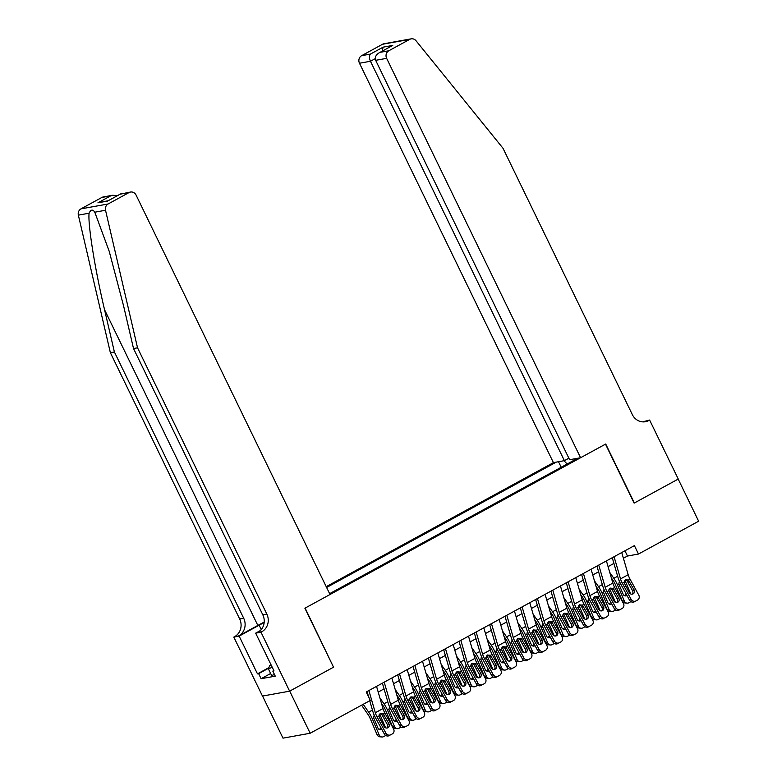 <?xml version="1.0" encoding="UTF-8"?>
<svg xmlns="http://www.w3.org/2000/svg" width="777" height="777" viewBox="0 0 777 777"><rect width="100%" height="100%" fill="white"/><g stroke="black" fill="none" stroke-linecap="round" stroke-linejoin="round"><path stroke-width="1.17" d="M568.881 458.207L564.393 460.654L553.418 462.636L326.214 586.654M262.548 696.046L282.993 738.15L310.159 733.255L370.308 700.427L366.22 691.996L634.401 545.619L638.49 554.04L698.64 521.212L678.185 479.079L634.129 503.127L605.487 444.143L305.118 608.09L333.498 667.122M329.623 593.677L577.719 458.255M556.283 462.121L326.612 587.48M333.76 667.074L289.704 691.122L310.159 733.255M623.397 558.255L627.476 556.031L638.49 554.04M378.205 692.084L384.052 688.898M393.531 683.721L399.378 680.526M408.857 675.359L414.704 672.163M424.184 666.996L430.031 663.801M439.5 658.634L445.357 655.438M454.827 650.262L460.683 647.076M470.153 641.899L476 638.704M485.479 633.537L491.326 630.341M500.806 625.174L506.653 621.979M516.132 616.802L521.979 613.616M531.449 608.44L537.305 605.244M546.775 600.077L552.632 596.882M562.101 591.715L567.948 588.519M577.428 583.352L583.274 580.157M592.754 574.98L598.601 571.794M608.08 566.618L613.927 563.422M624.931 550.786L627.476 556.031M574.533 458.828L574.582 459.965M567.191 464.005L563.927 460.742M561.208 467.268L558.508 461.713M621.736 552.525L628.185 574.718A9.431 3.564 -118.6 0 0 630.03 579.127L638.762 595.104A3.768 3.496 61.3 0 1 637.499 600.087L635.936 600.942A3.768 3.496 -118.7 0 1 635.936 600.942L637.499 600.087L635.936 600.942M612.266 557.701L618.026 577.554A14.141 5.352 -118.6 0 0 620.804 584.168L629.535 600.145L631.099 599.29A3.768 3.496 61.3 0 0 635.965 600.922M614.073 556.711L620.522 578.904A9.431 3.564 -118.6 0 0 622.367 583.313L631.099 599.29M632.264 594.172A3.021 2.797 61.3 0 0 632.556 590.753L627.36 581.235L625.572 579.7M634.401 601.777A3.768 3.496 -118.7 0 1 629.535 600.145M628.379 580.03L634.119 589.898A3.021 2.797 -118.7 0 1 633.119 593.881L633.119 593.881A3.021 2.797 -118.7 0 1 629.224 592.569L624.018 582.41L625.466 579.759L628.379 580.03L630.03 579.127M611.382 577.991L612.956 580.264A9.431 3.564 61.4 0 1 615.335 584.576L622.29 600.874L624.358 601.077A3.768 3.38 95.5 0 0 628.865 602.777L630.4 601.942A3.768 3.38 95.5 0 0 630.895 601.612M609.76 572.435L613.849 578.311A14.141 5.352 61.4 0 1 617.414 584.78L624.358 601.077M624.893 580.176A14.141 5.352 61.4 0 1 625.077 580.594L630.788 593.987M626.981 595.464A3.021 2.71 -84.5 0 1 623.154 594.24L618.842 584.003L619.366 581.215M625.864 586.431L624.018 582.099M627.068 603.156L624.99 602.952A3.768 3.38 -84.5 0 1 622.29 600.874M624.3 595.571A3.021 2.71 95.5 0 0 626.048 593.754M274.456 674.485L271.639 675.553L268.366 668.812L269.774 665.53L271.056 664.84M272.261 667.326L268.366 668.812M580.584 457.74L386.645 58.343L375.67 60.324L569.609 459.722L580.584 457.74L605.72 444.026L634.353 503.001L678.263 479.04L649.621 420.056L642.734 421.872M553.418 462.636L359.479 63.238A5.662 5.196 -100.2 0 1 361.626 55.672L382.546 44.26A5.662 5.196 -100.2 0 1 383.993 43.745L411.159 38.85A5.662 5.196 79.8 0 1 416.045 40.773L503.03 148.31L632.323 414.578A13.199 12.121 79.8 0 0 645.396 421.717A13.199 12.121 79.8 0 0 648.776 420.512L649.621 420.056M361.626 55.672L370.396 54.099L383.119 47.154L392.735 45.416L380.021 52.36L388.791 50.777L409.712 39.365L382.546 44.26M564.393 460.654L370.464 61.266L359.479 63.238M411.159 38.85A5.662 5.196 79.8 0 0 409.712 39.365M388.791 50.777A5.662 5.196 79.8 0 0 386.645 58.343M643.346 421.892A13.199 12.121 79.8 0 0 644.755 421.241L648.776 420.512M370.396 54.099C369.114 55.691 369.133 58.081 370.464 61.266L375.252 58.654M383.119 47.154L382.216 51.117M392.735 45.416L380.021 52.36C376.078 54.439 374.621 57.09 375.67 60.324M264.199 622.124A24.563 2.846 -25.9 0 0 257.838 625.436L238.685 635.897L233.819 637.082L262.461 696.066L289.627 691.171L333.537 667.2L304.895 608.216L330.021 594.502L136.092 195.105A5.662 5.196 79.8 0 0 129.04 192.56L108.12 203.982A5.662 5.196 79.8 0 0 105.526 210.256L137.539 347.814L266.832 614.073A13.199 12.121 -100.2 0 1 261.83 631.72L260.985 632.187L289.627 691.171M137.539 347.814L133.518 348.533L123.698 306.361L109.246 251.408L94.784 212.199C92.716 209.13 90.822 209.469 89.102 213.219C87.694 223.922 94.998 269.532 104.574 309.8L114.394 351.981L243.687 618.239A13.199 12.121 -100.2 0 1 238.685 635.897M114.394 351.981L110.373 352.709L239.666 618.968A13.199 12.121 -100.2 0 1 234.664 636.616M261.83 631.72L257.809 632.449A13.199 12.121 -100.2 0 0 262.811 614.801L133.518 348.533M129.04 192.56L120.26 194.143L107.547 201.088L97.931 202.816L110.645 195.872L101.874 197.455L80.954 208.877L108.12 203.982M89.102 213.219L78.36 215.151L110.373 352.709M260.985 632.187L255.662 633.148L273.99 670.891L272.814 671.105L273.825 670.551M270.649 673.504L261.101 678.709L275.272 676.155L272.814 671.105M261.101 678.709L258.654 673.659L257.478 673.873L239.141 636.12L233.819 637.082M264.161 622.581A21.222 2.457 -25.9 0 0 259.139 625.203L239.141 636.12M255.662 633.148L260.314 630.603M78.36 215.151A5.662 5.196 -100.2 0 1 80.954 208.877M101.874 197.455A5.662 5.196 -100.2 0 1 103.322 196.94L112.743 195.25L117.346 195.687M257.478 673.873L268.871 667.647M268.628 668.21L258.654 673.659M120.26 194.143L130.487 192.045M107.547 201.088L120.581 193.92M97.931 202.816L108.09 200.738M110.645 195.872L112.743 195.25M606.41 560.897L612.859 583.09A9.431 3.564 -118.6 0 0 614.704 587.49L623.436 603.467A3.768 3.496 61.3 0 1 622.183 608.449A3.768 3.496 61.3 0 0 622.183 608.449L620.609 609.304A3.768 3.496 -118.7 0 1 620.609 609.304L622.173 608.449L620.609 609.304M596.94 566.064L602.709 585.926A14.141 5.352 -118.6 0 0 605.477 592.53L614.209 608.508L615.772 607.653A3.768 3.496 61.3 0 0 620.638 609.285M598.746 565.073L605.196 587.266A9.431 3.564 -118.6 0 0 607.051 591.676L615.772 607.653M616.938 602.534A3.021 2.797 61.3 0 0 617.239 599.116L612.033 589.597L610.246 588.063M619.075 610.149A3.768 3.496 -118.7 0 1 614.209 608.508M613.063 588.393L618.803 598.261A3.021 2.797 -118.7 0 1 617.793 602.243A3.021 2.797 -118.7 0 1 617.793 602.253A3.021 2.797 -118.7 0 1 613.898 600.942L608.702 590.773L610.139 588.121L613.063 588.393L614.704 587.49M591.093 569.259L597.532 591.452A9.431 3.564 -118.6 0 0 599.388 595.852L608.109 611.829A3.768 3.496 61.3 0 1 606.856 616.812A3.768 3.496 61.3 0 0 606.856 616.812L605.293 617.666A3.768 3.496 -118.7 0 1 605.283 617.676L606.847 616.812L605.293 617.666M581.614 574.426L587.383 594.288A14.141 5.352 -118.6 0 0 590.161 600.893L598.882 616.87L600.446 616.015A3.768 3.496 61.3 0 0 605.322 617.657M583.43 573.436L589.869 595.629A9.431 3.564 -118.6 0 0 591.724 600.038L600.446 616.015M601.612 610.897A3.021 2.797 61.3 0 0 601.913 607.478L596.717 597.969L594.92 596.425M603.758 618.511A3.768 3.496 -118.7 0 1 598.882 616.87M597.736 596.755L603.476 606.623A3.021 2.797 -118.7 0 1 602.476 610.615A3.021 2.797 -118.7 0 1 602.466 610.615A3.021 2.797 -118.7 0 1 598.572 609.304L593.375 599.135L594.813 596.483L597.736 596.755L599.388 595.852M575.767 577.622L582.206 599.815A9.431 3.564 -118.6 0 0 584.061 604.224L592.783 620.201A3.768 3.496 61.3 0 1 591.53 625.184L589.966 626.039A3.768 3.496 -118.7 0 1 589.957 626.039L591.53 625.184L589.957 626.039M566.287 582.799L572.057 602.651A14.141 5.352 -118.6 0 0 574.834 609.255L583.556 625.232L585.12 624.378A3.768 3.496 61.3 0 0 589.996 626.019M568.104 581.808L574.543 604.001A9.431 3.564 -118.6 0 0 576.398 608.401L585.12 624.378M586.285 619.269A3.021 2.797 61.3 0 0 586.586 615.85L581.39 606.332L579.593 604.797M588.432 626.874A3.768 3.496 -118.7 0 1 583.556 625.232M582.41 605.118L588.15 614.995A3.021 2.797 -118.7 0 1 587.15 618.978A3.021 2.797 -118.7 0 1 587.14 618.978A3.021 2.797 -118.7 0 1 583.245 617.666L578.049 607.497L579.487 604.846L582.41 605.118L584.061 604.224M560.44 585.984L566.88 608.177A9.431 3.564 -118.6 0 0 568.735 612.587L577.457 628.564A3.768 3.496 61.3 0 1 576.204 633.546L574.64 634.401M550.961 591.161L556.73 611.013A14.141 5.352 -118.6 0 0 559.508 617.628L568.23 633.605L569.794 632.74A3.768 3.496 61.3 0 0 574.669 634.382M552.777 590.17L559.217 612.363A9.431 3.564 -118.6 0 0 561.072 616.763L569.794 632.74M570.969 627.631A3.021 2.797 61.3 0 0 571.26 624.213L566.064 614.694L564.277 613.16M573.105 635.236A3.768 3.496 -118.7 0 1 568.23 633.605M567.084 613.49L572.824 623.358A3.021 2.797 -118.7 0 1 571.823 627.34L571.823 627.34A3.021 2.797 -118.7 0 1 567.919 626.029L562.723 615.87L564.17 613.208L567.084 613.49L568.735 612.587M596.056 586.353L597.63 588.636A9.431 3.564 61.4 0 1 600.009 592.938L606.963 609.236L609.042 609.44A3.768 3.38 95.5 0 0 613.539 611.14L615.073 610.304A3.768 3.38 95.5 0 0 615.578 609.974M594.444 580.798L598.523 586.674A14.141 5.352 61.4 0 1 602.088 593.142L609.042 609.44M609.566 588.539A14.141 5.352 61.4 0 1 609.751 588.956L615.462 602.36M611.654 603.836A3.021 2.71 -84.5 0 1 607.828 602.602L603.515 592.365L604.04 589.578M610.547 594.793L608.692 590.462M611.742 611.518L609.663 611.324A3.768 3.38 -84.5 0 1 606.963 609.236M608.974 603.943A3.021 2.71 95.5 0 0 610.722 602.117M580.73 594.716L582.313 596.998A9.431 3.564 61.4 0 1 584.692 601.301L591.637 617.598L593.715 617.802A3.768 3.38 95.5 0 0 598.222 619.502L599.747 618.667A3.768 3.38 95.5 0 0 600.252 618.337M579.118 589.16L583.197 595.046A14.141 5.352 61.4 0 1 586.771 601.505L593.715 617.802M594.25 596.901A14.141 5.352 61.4 0 1 594.424 597.319L600.135 610.722M596.328 612.198A3.021 2.71 -84.5 0 1 592.501 610.975L588.189 600.728L588.713 597.95M595.221 603.166L593.366 598.824M596.415 619.881L594.337 619.687A3.768 3.38 -84.5 0 1 591.637 617.598M593.647 612.305A3.021 2.71 95.5 0 0 595.396 610.489M565.403 603.088L566.987 605.361A9.431 3.564 61.4 0 1 569.366 609.673L576.311 625.971L578.389 626.165A3.768 3.38 95.5 0 0 582.896 627.874L584.43 627.039A3.768 3.38 95.5 0 0 584.926 626.699M563.791 597.523L567.87 603.408A14.141 5.352 61.4 0 1 571.445 609.867L578.389 626.165M578.923 605.264A14.141 5.352 61.4 0 1 579.108 605.691L584.819 619.084M581.002 620.561A3.021 2.71 -84.5 0 1 577.175 619.337L572.863 609.09L573.387 606.313M579.895 611.528L578.049 607.196M581.089 628.253L579.011 628.049A3.768 3.38 -84.5 0 1 576.311 625.971M578.321 620.668A3.021 2.71 95.5 0 0 580.069 618.851M550.077 611.45L551.66 613.723A9.431 3.564 61.4 0 1 554.04 618.036L560.984 634.333L563.063 634.527A3.768 3.38 95.5 0 0 567.569 636.237L569.104 635.401A3.768 3.38 95.5 0 0 569.599 635.071M548.465 605.895L552.544 611.771A14.141 5.352 61.4 0 1 556.118 618.239L563.063 634.527M563.597 613.636A14.141 5.352 61.4 0 1 563.781 614.053L569.492 627.447M565.675 628.923A3.021 2.71 -84.5 0 1 561.849 627.699L557.536 617.462L558.061 614.675M564.568 619.891L562.723 615.559M565.773 636.616L563.694 636.412A3.768 3.38 -84.5 0 1 560.984 634.333M562.995 629.03A3.021 2.71 95.5 0 0 564.743 627.214M545.114 594.356L551.563 616.549A9.431 3.564 -118.6 0 0 553.409 620.949L562.13 636.926A3.768 3.496 61.3 0 1 560.877 641.909L559.314 642.764M535.644 599.523L541.404 619.386A14.141 5.352 -118.6 0 0 544.182 625.99L552.903 641.967L554.467 641.112A3.768 3.496 61.3 0 0 559.343 642.744M537.451 598.533L543.9 620.726A9.431 3.564 -118.6 0 0 545.745 625.135L554.467 641.112M555.642 635.994A3.021 2.797 61.3 0 0 555.934 632.575L550.738 623.057L548.951 621.522M557.779 643.599A3.768 3.496 -118.7 0 1 552.903 641.967M551.757 621.853L557.497 631.72A3.021 2.797 -118.7 0 1 556.497 635.703L556.497 635.703A3.021 2.797 -118.7 0 1 552.593 634.401L547.396 624.232L548.844 621.581L551.757 621.853L553.409 620.949M534.751 619.813L536.334 622.086A9.431 3.564 61.4 0 1 538.714 626.398L545.658 642.696L547.736 642.9A3.768 3.38 95.5 0 0 552.243 644.599L553.778 643.764A3.768 3.38 95.5 0 0 554.273 643.434M533.139 614.257L537.218 620.133A14.141 5.352 61.4 0 1 540.792 626.602L547.736 642.9M548.271 621.998A14.141 5.352 61.4 0 1 548.455 622.416L554.166 635.809M550.359 637.295A3.021 2.71 -84.5 0 1 546.532 636.062L542.21 625.825L542.734 623.037M549.242 628.253L547.396 623.921M550.446 644.978L548.368 644.774A3.768 3.38 -84.5 0 1 545.658 642.696M547.678 637.402A3.021 2.71 95.5 0 0 549.417 635.576M529.788 602.719L536.237 624.912A9.431 3.564 -118.6 0 0 538.082 629.312L546.814 645.289A3.768 3.496 61.3 0 1 545.551 650.271L544.017 651.107A3.768 3.496 -118.7 0 1 543.987 651.126A3.768 3.496 -118.7 0 1 543.987 651.136L543.987 651.126A3.768 3.496 61.3 0 1 539.151 649.475L530.419 633.498L532.07 632.595L533.517 629.943L536.431 630.215L542.171 640.083A3.021 2.797 -118.7 0 1 541.171 644.075L541.171 644.075A3.021 2.797 -118.7 0 1 537.276 642.764L532.07 632.595M520.318 607.886L526.078 627.748A14.141 5.352 -118.6 0 0 528.855 634.353L537.587 650.33L539.151 649.475M522.125 606.895L528.574 629.088A9.431 3.564 -118.6 0 0 530.419 633.498M540.316 644.356A3.021 2.797 61.3 0 0 540.607 640.938L535.411 631.419L533.624 629.885M542.453 651.971A3.768 3.496 -118.7 0 1 537.587 650.33M519.424 628.175L521.008 630.458A9.431 3.564 61.4 0 1 523.387 634.76L530.341 651.058L532.41 651.262A3.768 3.38 95.5 0 0 536.917 652.962L538.451 652.126A3.768 3.38 95.5 0 0 538.947 651.796M517.812 622.62L521.901 628.496A14.141 5.352 61.4 0 1 525.466 634.964L532.41 651.262M532.944 630.361A14.141 5.352 61.4 0 1 533.129 630.778L538.84 644.182M535.032 645.658A3.021 2.71 -84.5 0 1 531.206 644.434L526.893 634.187L527.418 631.4M533.916 636.625L532.07 632.284M535.12 653.34L533.041 653.146A3.768 3.38 -84.5 0 1 530.341 651.058M532.352 645.765A3.021 2.71 95.5 0 0 534.1 643.948M514.461 611.081L520.911 633.274A9.431 3.564 -118.6 0 0 522.756 637.684L531.487 653.651A3.768 3.496 61.3 0 1 530.235 658.634A3.768 3.496 61.3 0 1 530.225 658.643L528.661 659.498A3.768 3.496 -118.7 0 1 528.661 659.498L530.225 658.643M504.992 616.248L510.761 636.11A14.141 5.352 -118.6 0 0 513.529 642.715L522.261 658.692L523.824 657.837A3.768 3.496 61.3 0 0 528.69 659.479M506.798 615.267L513.247 637.461A9.431 3.564 -118.6 0 0 515.102 641.86L523.824 657.837M524.99 652.729A3.021 2.797 61.3 0 0 525.291 649.31L520.085 639.792L518.298 638.247M527.127 660.333A3.768 3.496 -118.7 0 1 522.261 658.692M521.114 638.577L526.855 648.445A3.021 2.797 -118.7 0 1 525.844 652.437L525.844 652.437A3.021 2.797 -118.7 0 1 521.95 651.126L516.744 640.957L518.191 638.306L521.114 638.577L522.756 637.684M504.108 636.548L505.681 638.82A9.431 3.564 61.4 0 1 508.061 643.133L515.015 659.43L517.093 659.624A3.768 3.38 95.5 0 0 521.59 661.334L523.125 660.489A3.768 3.38 95.5 0 0 523.63 660.159M502.496 630.982L506.575 636.868A14.141 5.352 61.4 0 1 510.139 643.327L517.093 659.624M517.618 638.723A14.141 5.352 61.4 0 1 517.803 639.15L523.513 652.544M519.706 654.02A3.021 2.71 -84.5 0 1 515.879 652.797L511.567 642.55L512.092 639.772M518.599 644.988L516.744 640.656M519.794 661.703L517.715 661.509A3.768 3.38 -84.5 0 1 515.015 659.43M517.026 654.127A3.021 2.71 95.5 0 0 518.774 652.311M499.145 619.444L505.584 641.637A9.431 3.564 -118.6 0 0 507.439 646.046L516.161 662.023A3.768 3.496 61.3 0 1 514.908 667.006A3.768 3.496 61.3 0 0 514.908 667.006L513.344 667.861A3.768 3.496 -118.7 0 1 513.335 667.861L514.898 667.006L513.344 667.861M489.665 624.621L495.435 644.473A14.141 5.352 -118.6 0 0 498.212 651.087L506.934 667.054L508.498 666.2A3.768 3.496 61.3 0 0 513.374 667.841M491.482 623.63L497.921 645.823A9.431 3.564 -118.6 0 0 499.776 650.223L508.498 666.2M509.663 661.091A3.021 2.797 61.3 0 0 509.965 657.672L504.768 648.154L502.972 646.619M511.81 668.696A3.768 3.496 -118.7 0 1 506.934 667.054M505.788 646.94L511.528 656.818A3.021 2.797 -118.7 0 1 510.528 660.8A3.021 2.797 -118.7 0 1 510.518 660.8A3.021 2.797 -118.7 0 1 506.623 659.488L501.427 649.329L502.865 646.668L505.788 646.94L507.439 646.046M488.782 644.91L490.365 647.183A9.431 3.564 61.4 0 1 492.744 651.495L499.689 667.793L501.767 667.987A3.768 3.38 95.5 0 0 506.274 669.696L507.799 668.861A3.768 3.38 95.5 0 0 508.304 668.521M487.169 639.354L491.249 645.231A14.141 5.352 61.4 0 1 494.823 651.689L501.767 667.987M502.301 647.086A14.141 5.352 61.4 0 1 502.476 647.513L508.187 660.906M504.38 662.383A3.021 2.71 -84.5 0 1 500.553 661.159L496.241 650.912L496.765 648.135M503.273 653.35L501.418 649.018M504.467 670.075L502.389 669.871A3.768 3.38 -84.5 0 1 499.689 667.793M501.699 662.49A3.021 2.71 95.5 0 0 503.447 660.673M483.818 627.806L490.258 649.999A9.431 3.564 -118.6 0 0 492.113 654.409L500.835 670.386A3.768 3.496 61.3 0 1 499.582 675.368L498.018 676.223A3.768 3.496 -118.7 0 1 498.008 676.223L499.582 675.368L498.018 676.223M474.339 632.983L480.108 652.835A14.141 5.352 -118.6 0 0 482.886 659.45L491.608 675.427L493.172 674.572A3.768 3.496 61.3 0 0 498.047 676.204M476.155 631.992L482.595 654.185A9.431 3.564 -118.6 0 0 484.45 658.595L493.172 674.572M494.337 669.453A3.021 2.797 61.3 0 0 494.638 666.035L489.442 656.516L487.645 654.982M496.484 677.058A3.768 3.496 -118.7 0 1 491.608 675.427M490.462 655.312L496.202 665.18A3.021 2.797 -118.7 0 1 495.202 669.162A3.021 2.797 -118.7 0 1 495.192 669.162A3.021 2.797 -118.7 0 1 491.297 667.851L486.101 657.692L487.538 655.04L490.462 655.312L492.113 654.409M473.455 653.272L475.038 655.545A9.431 3.564 61.4 0 1 477.418 659.858L484.362 676.155L486.441 676.359A3.768 3.38 95.5 0 0 490.947 678.059L492.482 677.223A3.768 3.38 95.5 0 0 492.977 676.893M471.843 647.717L475.922 653.593A14.141 5.352 61.4 0 1 479.496 660.062L486.441 676.359M486.975 655.458A14.141 5.352 61.4 0 1 487.16 655.875L492.871 669.269M489.054 670.755A3.021 2.71 -84.5 0 1 485.227 669.521L480.914 659.284L481.439 656.497M487.946 661.713L486.101 657.381M489.141 678.438L487.062 678.234A3.768 3.38 -84.5 0 1 484.362 676.155M486.373 670.852A3.021 2.71 95.5 0 0 488.121 669.036M468.492 636.178L474.932 658.372A9.431 3.564 -118.6 0 0 476.787 662.771L485.508 678.748A3.768 3.496 61.3 0 1 484.256 683.731L482.692 684.586A3.768 3.496 61.3 0 1 477.845 682.934L469.123 666.957L470.775 666.054L472.222 663.403L475.135 663.675L480.876 673.542A3.021 2.797 -118.7 0 1 479.875 677.525A3.021 2.797 -118.7 0 1 479.875 677.534A3.021 2.797 -118.7 0 1 475.971 676.223L470.775 666.054M459.013 641.346L464.782 661.208A14.141 5.352 -118.6 0 0 467.56 667.812L476.282 683.789L477.845 682.934M460.829 640.355L467.268 662.548A9.431 3.564 -118.6 0 0 469.123 666.957M479.02 677.816A3.021 2.797 61.3 0 0 479.312 674.397L474.116 664.879L472.329 663.344M481.157 685.431A3.768 3.496 -118.7 0 1 476.282 683.789M458.129 661.635L459.712 663.917A9.431 3.564 61.4 0 1 462.092 668.22L469.036 684.518L471.115 684.722A3.768 3.38 95.5 0 0 475.621 686.421L477.156 685.586A3.768 3.38 95.5 0 0 477.651 685.256M456.517 656.079L460.596 661.955A14.141 5.352 61.4 0 1 464.17 668.424L471.115 684.722M471.649 663.82A14.141 5.352 61.4 0 1 471.833 664.238L477.544 677.641M473.727 679.117A3.021 2.71 -84.5 0 1 469.9 677.884L465.588 667.647L466.113 664.859M472.62 670.075L470.775 665.743M473.824 686.8L471.746 686.606A3.768 3.38 -84.5 0 1 469.036 684.518M471.047 679.224A3.021 2.71 95.5 0 0 472.795 677.398M453.166 644.541L459.615 666.734A9.431 3.564 -118.6 0 0 461.46 671.134L470.182 687.111A3.768 3.496 61.3 0 1 468.929 692.093L467.365 692.948A3.768 3.496 -118.7 0 1 467.365 692.958L468.929 692.093L467.365 692.948M443.696 649.708L449.456 669.57A14.141 5.352 -118.6 0 0 452.233 676.175L460.955 692.152L462.519 691.297A3.768 3.496 61.3 0 0 467.395 692.938M445.503 648.717L451.952 670.91A9.431 3.564 -118.6 0 0 453.797 675.32L462.519 691.297M463.694 686.178A3.021 2.797 61.3 0 0 463.986 682.76L458.789 673.251L457.002 671.707M465.831 693.793A3.768 3.496 -118.7 0 1 460.955 692.152M459.809 672.037L465.549 681.905A3.021 2.797 -118.7 0 1 464.549 685.897L464.549 685.897A3.021 2.797 -118.7 0 1 460.644 684.586L455.448 674.417L456.895 671.765L459.809 672.037L461.46 671.134M442.803 669.997L444.386 672.28A9.431 3.564 61.4 0 1 446.765 676.582L453.71 692.88L455.788 693.084A3.768 3.38 95.5 0 0 460.295 694.784L461.829 693.948A3.768 3.38 95.5 0 0 462.325 693.618M441.19 664.442L445.27 670.328A14.141 5.352 61.4 0 1 448.844 676.786L455.788 693.084M456.322 672.183A14.141 5.352 61.4 0 1 456.507 672.6L462.218 686.004M458.411 687.48A3.021 2.71 -84.5 0 1 454.584 686.256L450.262 676.009L450.786 673.232M457.294 678.447L455.448 674.106M458.498 695.162L456.42 694.968A3.768 3.38 -84.5 0 1 453.71 692.88M455.73 687.587A3.021 2.71 95.5 0 0 457.468 685.77M437.839 652.903L444.289 675.096A9.431 3.564 -118.6 0 0 446.134 679.506L454.866 695.483A3.768 3.496 61.3 0 1 453.603 700.466L452.039 701.32A3.768 3.496 -118.7 0 0 452.049 701.32M428.37 658.08L434.129 677.933A14.141 5.352 -118.6 0 0 436.907 684.537L445.629 700.514L447.202 699.659A3.768 3.496 61.3 0 0 452.068 701.301M430.176 657.089L436.625 679.283A9.431 3.564 -118.6 0 0 438.471 683.682L447.202 699.659M448.368 694.551A3.021 2.797 61.3 0 0 448.659 691.132L443.463 681.614L441.676 680.079M450.505 702.155A3.768 3.496 -118.7 0 1 445.629 700.514M444.483 680.399L450.223 690.277A3.021 2.797 -118.7 0 1 449.223 694.259L449.223 694.259A3.021 2.797 -118.7 0 1 445.328 692.948L440.122 682.779L441.569 680.128L444.483 680.399L446.134 679.506M427.476 678.37L429.059 680.642A9.431 3.564 61.4 0 1 431.439 684.955L438.393 701.252L440.462 701.446A3.768 3.38 95.5 0 0 444.968 703.156L446.503 702.321A3.768 3.38 95.5 0 0 446.998 701.981M425.864 672.804L429.953 678.69A14.141 5.352 61.4 0 1 433.517 685.149L440.462 701.446M440.996 680.545A14.141 5.352 61.4 0 1 441.181 680.973L446.892 694.366M443.084 695.842A3.021 2.71 -84.5 0 1 439.258 694.619L434.945 684.372L435.47 681.594M441.967 686.81L440.122 682.478M443.172 703.535L441.093 703.331A3.768 3.38 -84.5 0 1 438.393 701.252M440.404 695.949A3.021 2.71 95.5 0 0 442.152 694.133M422.513 661.266L428.962 683.459A9.431 3.564 -118.6 0 0 430.808 687.868L439.539 703.845A3.768 3.496 61.3 0 1 438.286 708.828A3.768 3.496 61.3 0 0 438.286 708.828L436.713 709.683A3.768 3.496 -118.7 0 1 436.713 709.683L438.277 708.828L436.713 709.683M413.043 666.443L418.813 686.295A14.141 5.352 -118.6 0 0 421.581 692.909L430.312 708.886L431.876 708.022A3.768 3.496 61.3 0 0 436.742 709.663M414.85 665.452L421.299 687.645A9.431 3.564 -118.6 0 0 423.154 692.045L431.876 708.022M433.042 702.913A3.021 2.797 61.3 0 0 433.343 699.494L428.137 689.976L426.35 688.441M435.178 710.518A3.768 3.496 -118.7 0 1 430.312 708.886M429.157 688.772L434.906 698.64A3.021 2.797 -118.7 0 1 433.896 702.622L433.896 702.622A3.021 2.797 -118.7 0 1 430.002 701.31L424.796 691.151L426.243 688.49L429.157 688.772L430.808 687.868M412.16 686.732L413.733 689.005A9.431 3.564 61.4 0 1 416.113 693.317L423.067 709.615L425.145 709.809A3.768 3.38 95.5 0 0 429.642 711.518L431.177 710.683A3.768 3.38 95.5 0 0 431.682 710.353M410.547 681.176L414.627 687.053A14.141 5.352 61.4 0 1 418.191 693.521L425.145 709.809M425.67 688.917A14.141 5.352 61.4 0 1 425.854 689.335L431.565 702.729M427.758 704.205A3.021 2.71 -84.5 0 1 423.931 702.981L419.619 692.744L420.143 689.957M426.651 695.172L424.796 690.84M427.845 711.897L425.767 711.693A3.768 3.38 -84.5 0 1 423.067 709.615M425.077 704.312A3.021 2.71 95.5 0 0 426.826 702.495M407.197 669.638L413.636 691.831A9.431 3.564 -118.6 0 0 415.491 696.231L424.213 712.208A3.768 3.496 61.3 0 1 422.96 717.19A3.768 3.496 61.3 0 1 422.95 717.19L421.396 718.045A3.768 3.496 -118.7 0 1 421.387 718.045L422.95 717.19M397.717 674.805L403.486 694.667A14.141 5.352 -118.6 0 0 406.264 701.272L414.986 717.249L416.55 716.394A3.768 3.496 61.3 0 0 421.425 718.026M399.533 673.814L405.973 696.007A9.431 3.564 -118.6 0 0 407.828 700.417L416.55 716.394M417.715 711.276A3.021 2.797 61.3 0 0 418.016 707.857L412.82 698.338L411.023 696.804M419.862 718.88A3.768 3.496 -118.7 0 1 414.986 717.249M413.84 697.134L419.58 707.002A3.021 2.797 -118.7 0 1 418.58 710.984A3.021 2.797 -118.7 0 1 418.57 710.984A3.021 2.797 -118.7 0 1 414.675 709.683L409.479 699.514L410.916 696.862L413.84 697.134L415.491 696.231M396.833 695.094L398.416 697.367A9.431 3.564 61.4 0 1 400.796 701.68L407.74 717.977L409.819 718.181A3.768 3.38 95.5 0 0 414.326 719.881L415.85 719.046A3.768 3.38 95.5 0 0 416.355 718.715M395.221 689.539L399.3 695.415A14.141 5.352 61.4 0 1 402.875 701.884L409.819 718.181M410.353 697.28A14.141 5.352 61.4 0 1 410.528 697.697L416.239 711.091M412.432 712.577A3.021 2.71 -84.5 0 1 408.605 711.343L404.293 701.107L404.817 698.319M411.324 703.535L409.469 699.203M412.519 720.26L410.441 720.056A3.768 3.38 -84.5 0 1 407.74 717.977M409.751 712.684A3.021 2.71 95.5 0 0 411.499 710.858M391.87 678L398.31 700.194A9.431 3.564 -118.6 0 0 400.165 704.593L408.887 720.57A3.768 3.496 61.3 0 1 407.634 725.553L406.07 726.408A3.768 3.496 -118.7 0 1 406.06 726.417L406.07 726.408A3.768 3.496 61.3 0 1 401.223 724.756L392.502 708.779L394.153 707.876L395.59 705.225L398.514 705.497L404.254 715.364A3.021 2.797 -118.7 0 1 403.253 719.356A3.021 2.797 -118.7 0 1 403.244 719.356A3.021 2.797 -118.7 0 1 399.349 718.045L394.153 707.876M382.391 683.168L388.16 703.03A14.141 5.352 -118.6 0 0 390.938 709.634L399.66 725.611L401.223 724.756M384.207 682.177L390.646 704.37A9.431 3.564 -118.6 0 0 392.502 708.779M402.389 719.638A3.021 2.797 61.3 0 0 402.69 716.219L397.494 706.701L395.697 705.166M404.535 727.253A3.768 3.496 -118.7 0 1 399.66 725.611M381.507 703.457L383.09 705.739A9.431 3.564 61.4 0 1 385.47 710.042L392.414 726.34L394.493 726.544A3.768 3.38 95.5 0 0 398.999 728.243L400.534 727.408A3.768 3.38 95.5 0 0 401.029 727.078M379.895 697.901L383.974 703.777A14.141 5.352 61.4 0 1 387.548 710.246L394.493 726.544M395.027 705.642A14.141 5.352 61.4 0 1 395.211 706.06L400.922 719.463M397.105 720.939A3.021 2.71 -84.5 0 1 393.279 719.716L388.966 709.469L389.491 706.691M395.998 711.907L394.153 707.565M397.193 728.622L395.114 728.428A3.768 3.38 -84.5 0 1 392.414 726.34M394.425 721.046A3.021 2.71 95.5 0 0 396.173 719.23M376.544 686.363L382.983 708.556A9.431 3.564 -118.6 0 0 384.838 712.965L393.56 728.933A3.768 3.496 61.3 0 1 392.307 733.915A3.768 3.496 61.3 0 0 392.307 733.915L390.744 734.78A3.768 3.496 -118.7 0 0 390.744 734.77M367.065 691.53L368.667 697.037M369.735 700.737L372.834 711.392A14.141 5.352 -118.6 0 0 375.612 717.997L384.333 733.974L385.897 733.119A3.768 3.496 61.3 0 0 390.773 734.76M368.881 690.549L375.32 712.742A9.431 3.564 -118.6 0 0 377.175 717.142L385.897 733.119M387.063 728.01A3.021 2.797 61.3 0 0 387.364 724.591L382.167 715.073L380.38 713.529M389.209 735.615A3.768 3.496 -118.7 0 1 384.333 733.974M383.187 713.859L388.927 723.727A3.021 2.797 -118.7 0 1 387.927 727.719L387.927 727.719A3.021 2.797 -118.7 0 1 384.023 726.408L378.826 716.239L380.274 713.587L383.187 713.859L384.838 712.965M361.577 705.195L367.764 714.102A9.431 3.564 61.4 0 1 370.143 718.414L377.088 734.712L379.166 734.906A3.768 3.38 95.5 0 0 383.673 736.615L385.207 735.77A3.768 3.38 95.5 0 0 385.703 735.44M363.209 704.302L368.648 712.15A14.141 5.352 61.4 0 1 372.222 718.608L379.166 734.906M379.7 714.005A14.141 5.352 61.4 0 1 379.885 714.432L385.596 727.826M381.779 729.302A3.021 2.71 -84.5 0 1 377.952 728.078L373.64 717.831L374.164 715.054M380.672 720.269L378.826 715.938M381.876 736.984L379.798 736.79A3.768 3.38 -84.5 0 1 377.088 734.712M379.098 729.409A3.021 2.71 95.5 0 0 380.847 727.593M622.367 583.313L624.018 582.41M620.522 578.904L628.185 574.718M632.556 590.753L634.119 589.898M629.321 581.109L627.36 581.235M625.077 580.594L624.281 581.031M617.647 576.233L613.849 578.311M618.842 584.003L617.414 584.78M104.574 309.8L257.838 625.436M243.687 618.239L239.666 618.968M262.811 614.801L266.832 614.073M105.526 210.256L94.784 212.199M261.266 629.574L259.139 625.203M607.051 591.676L608.702 590.773M605.196 587.266L612.859 583.09M617.239 599.116L618.803 598.261M614.005 589.471L612.033 589.597M591.724 600.038L593.375 599.135M589.869 595.629L597.532 591.452M601.913 607.478L603.476 606.623M598.678 597.843L596.717 597.969M576.398 608.401L578.049 607.497M574.543 604.001L582.206 599.815M586.586 615.85L588.15 614.995M583.352 606.206L581.39 606.332M561.072 616.763L562.723 615.87M559.217 612.363L566.88 608.177M571.26 624.213L572.824 623.358M568.026 614.568L566.064 614.694M609.751 588.956L608.954 589.393M602.321 584.605L598.523 586.674M603.515 592.365L602.088 593.142M594.424 597.319L593.638 597.756M586.994 592.968L583.197 595.046M588.189 600.728L586.771 601.505M579.108 605.691L578.311 606.118M571.668 601.33L567.87 603.408M572.863 609.09L571.445 609.867M563.781 614.053L562.985 614.49M556.351 609.692L552.544 611.771M557.536 617.462L556.118 618.239M545.745 625.135L547.396 624.232M543.9 620.726L551.563 616.549M555.934 632.575L557.497 631.72M552.7 622.931L550.738 623.057M548.455 622.416L547.659 622.853M541.025 618.065L537.218 620.133M542.21 625.825L540.792 626.602M536.431 630.215L538.082 629.312M528.574 629.088L536.237 624.912M540.607 640.938L542.171 640.083M537.373 631.293L535.411 631.419M533.129 630.778L532.332 631.215M525.699 626.427L521.901 628.496M526.893 634.187L525.466 634.964M515.102 641.86L516.744 640.957M513.247 637.461L520.911 633.274M525.291 649.31L526.855 648.445M522.057 639.665L520.085 639.792M517.803 639.15L517.006 639.578M510.372 634.79L506.575 636.868M511.567 642.55L510.139 643.327M499.776 650.223L501.427 649.329M497.921 645.823L505.584 641.637M509.965 657.672L511.528 656.818M506.73 648.028L504.768 648.154M502.476 647.513L501.689 647.94M495.046 643.152L491.249 645.231M496.241 650.912L494.823 651.689M484.45 658.595L486.101 657.692M482.595 654.185L490.258 649.999M494.638 666.035L496.202 665.18M491.404 656.39L489.442 656.516M487.16 655.875L486.363 656.312M479.72 651.514L475.922 653.593M480.914 659.284L479.496 660.062M475.135 663.675L476.787 662.771M467.268 662.548L474.932 658.372M479.312 674.397L480.876 673.542M476.078 664.753L474.116 664.879M471.833 664.238L471.037 664.675M464.403 659.887L460.596 661.955M465.588 667.647L464.17 668.424M453.797 675.32L455.448 674.417M451.952 670.91L459.615 666.734M463.986 682.76L465.549 681.905M460.751 673.125L458.789 673.251M456.507 672.6L455.71 673.037M449.077 668.249L445.27 670.328M450.262 676.009L448.844 676.786M438.471 683.682L440.122 682.779M436.625 679.283L444.289 675.096M448.659 691.132L450.223 690.277M445.425 681.487L443.463 681.614M441.181 680.973L440.384 681.4M433.751 676.612L429.953 678.69M434.945 684.372L433.517 685.149M423.154 692.045L424.796 691.151M421.299 687.645L428.962 683.459M433.343 699.494L434.906 698.64M430.108 689.85L428.137 689.976M425.854 689.335L425.058 689.772M418.424 684.974L414.627 687.053M419.619 692.744L418.191 693.521M407.828 700.417L409.479 699.514M405.973 696.007L413.636 691.831M418.016 707.857L419.58 707.002M414.782 698.212L412.82 698.338M410.528 697.697L409.741 698.134M403.098 693.346L399.3 695.415M404.293 701.107L402.875 701.884M398.514 705.497L400.165 704.593M390.646 704.37L398.31 700.194M402.69 716.219L404.254 715.364M399.456 706.575L397.494 706.701M395.211 706.06L394.415 706.497M387.772 701.709L383.974 703.777M388.966 709.469L387.548 710.246M377.175 717.142L378.826 716.239M375.32 712.742L382.983 708.556M387.364 724.591L388.927 723.727M384.129 714.947L382.167 715.073M379.885 714.432L379.089 714.859M372.455 710.071L368.648 712.15M373.64 717.831L372.222 718.608M528.661 659.498L530.235 658.634M421.396 718.045L422.96 717.19"/></g></svg>
